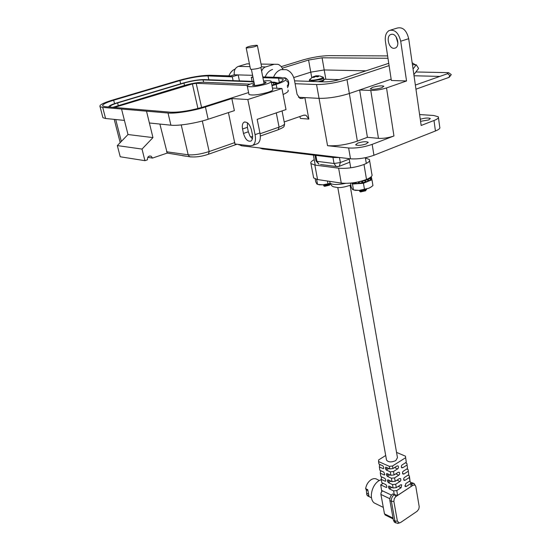 <?xml version="1.0" encoding="UTF-8"?>
<svg xmlns="http://www.w3.org/2000/svg" width="551" height="551" viewBox="0 0 551 551"><rect width="100%" height="100%" fill="white"/><g stroke="black" fill="none" stroke-linecap="round" stroke-linejoin="round"><path stroke-width="0.83" d="M339.251 79.64L323.781 79.199M381.32 479.59L378.971 480.72C371.615 485.011 368.674 498.972 374.267 502.967L376.691 504.158M379.363 480.479L377.339 479.535C375.541 478.247 373.454 478.309 371.092 479.721C368.164 481.753 366.339 484.728 365.623 488.654L366.277 489.77L366.835 495.032L369.48 496.809M365.623 488.654L367.737 489.667L368.95 496.065L366.835 495.032M405.44 456.166L406.287 462.255L405.44 456.166L396.555 452.412M405.419 462.806L406.893 463.439L407.533 468.481L406.893 463.439M406.7 469.018L408.133 469.638L408.766 474.673L408.133 469.638M407.974 475.189L409.365 475.802L409.999 480.83L409.338 477.517L405.109 480.272L404.035 480.307C403.47 479.019 403.649 478.048 404.579 477.386L408.766 474.673M409.235 481.333L410.591 481.932L411.129 486.478L410.591 481.932M383.11 483.33L380.727 484.859L381.588 490.431L391.458 495.101L382.449 490.838L381.051 492.828L380.92 494.454L384.488 513.863L385.548 515.157M382.201 477.159L381.395 477.676L381.292 479.398L385.335 481.264L385.796 480.961M381.292 470.953L380.445 471.484L380.342 473.199L384.302 474.996L384.77 474.7M380.376 464.713L379.494 465.264L379.384 466.959L383.269 468.701L383.73 468.412M385.7 455.505L378.675 459.885L378.558 461.573L389.33 466.346L392.526 466.001L392.966 468.557L389.777 468.908L389.33 466.346M381.292 479.398L381.802 482.724L385.886 484.618L386.575 485.603L386.809 487.043L386.354 487.49L386.823 487.194M380.727 484.859L386.354 487.49M398.552 523.195L395.942 522.94L394.943 521.039L391.396 501.3L389.881 500.577C389.633 497.842 390.59 495.625 392.746 493.923L394.268 494.605L393.614 490.886L389.426 488.93L388.737 487.938L390.528 486.781M389.102 486.113L388.503 486.499L388.737 487.938M388.503 486.499L388.958 486.051L393.111 487.979L392.512 484.577L388.407 482.683L387.718 481.691L389.536 480.52M388.09 479.859L387.477 480.245L387.718 481.691M387.477 480.245L387.938 479.783L392.002 481.65L391.41 478.234L387.381 476.401L386.692 475.41L388.545 474.232M387.071 473.564L386.451 473.956L386.692 475.41M386.451 473.956L386.905 473.495L390.893 475.293L390.294 471.856L386.354 470.086L385.659 469.101L387.539 467.909M386.044 467.241L385.418 467.641L385.659 469.101M385.418 467.641L385.872 467.165L389.777 468.908M378.558 461.573L378.943 464.073L382.787 465.788L383.482 466.773L383.723 468.233L383.269 468.701M379.384 466.959L379.901 470.32L383.827 472.097L384.756 474.535L384.302 474.996M380.342 473.199L380.851 476.539L384.86 478.378L385.548 479.363L385.783 480.803L385.335 481.264M390.294 471.856L393.483 471.511L394.075 474.948L390.893 475.293M391.41 478.234L394.585 477.889L395.177 481.312L392.002 481.65M392.512 484.577L395.687 484.239L396.272 487.642L393.111 487.979M410.936 483.695L414.132 483.523L415.358 485.624M393.869 501.424L397.402 521.184L399.413 522.961L400.625 522.486L417.107 511.273L418.788 509.124L419.221 506.782L415.833 486.602C415.282 485.011 414.249 484.625 412.733 485.452L395.708 496.678L394.261 498.655L393.869 501.424L391.396 501.3C391.148 498.565 392.105 496.341 394.261 494.64L394.268 494.605M411.129 486.478L397.615 495.377L394.323 494.598M381.774 491.464L381.588 490.431M380.955 493.186L381.815 491.423M367.737 489.667L368.95 496.065M366.277 489.77L367.772 490.486M366.966 493.42L368.461 494.137M389.881 500.577L393.435 520.289L394.433 522.183L395.336 522.637M413.216 483.103L410.688 482.442M410.564 483.661L406.266 486.485L405.185 486.526L405.736 483.62L409.999 480.83M408.105 471.339L403.952 474.018L402.877 474.053C402.306 472.765 402.485 471.787 403.415 471.126L407.533 468.481M406.865 465.134L402.788 467.737L401.713 467.771C401.128 466.47 401.307 465.492 402.251 464.83L406.287 462.255M392.526 466.001L405.405 457.84M392.966 468.557L397.037 465.967L398.125 465.939C398.71 467.241 398.531 468.226 397.588 468.894L393.483 471.511M394.075 474.948L398.228 472.29L399.317 472.262C399.888 473.557 399.709 474.535 398.772 475.196L394.585 477.889M395.177 481.312L399.406 478.578L400.494 478.543C401.059 479.838 400.88 480.809 399.95 481.471L395.687 484.239M396.272 487.642L400.577 484.839L401.672 484.797L401.121 487.711L396.782 490.548L397.615 495.377M409.338 477.517L409.365 475.802M393.614 490.886L396.782 490.548M350.099 185.343L397.457 457.626L395.852 460.546C391.616 462.461 388.51 462.33 386.533 460.154L386.416 459.52M314.222 159.707C311.349 161.174 310.254 162.462 310.936 163.557L314.855 165.059L338.624 168.186C346.744 168.833 355.202 167.6 364.004 164.487C368.495 162.6 370.306 160.961 369.445 159.57L365.382 157.937M313.45 176.974L313.636 177.952L317.555 179.557L341.262 183.07C349.355 183.827 357.771 182.615 366.511 179.447C370.961 177.518 372.752 175.817 371.884 174.357L369.611 160.575M358.735 190.419L363.715 189.758M366.649 189.014L365.609 190.784L360.671 191.927L359.948 191.576M359.934 191.466C360.815 190.529 362.489 190.088 364.948 190.143L365.54 190.329M366.518 189.599L360.051 191.479L359.948 190.529L359.693 190.873C361.194 191.225 363.068 190.729 365.313 189.392M363.233 189.902L365.568 190.102L364.865 189.496M365.568 190.102L364.025 189.689M359.651 190.488L360.402 190.777L364.838 189.503M322.659 184.847L327.9 184.075M324.415 186.272L323.768 185.839L330.338 184.013L329.47 185.184L324.67 186.321L324.036 186.018M324.029 185.887L329.34 184.75M323.768 185.839L323.781 185.329C325.317 185.618 327.129 185.095 329.222 183.752M326.798 184.42L329.45 184.585L328.692 183.944M329.45 184.585L327.625 184.172M323.774 184.922L324.367 185.219L328.83 183.855M324.325 184.888L323.974 185.04M361.738 181.32L359.19 181.713L359.342 183.207L362.048 182.787L361.738 181.32L362.413 181.189L362.758 182.656L362.048 182.787M353.604 182.746L353.618 183.331L355.588 183.352M371.202 186.941L368.846 188.235L359.1 190.398L353.487 189.923L352.482 189.386L351.201 187.154L350.498 183.111M353.618 183.331L351.448 183.015M371.76 178.655L371.236 176.692L371.76 178.655L371.098 179.068L370.596 177.704L371.147 177.339M370.596 177.704L368.247 179.412L368.784 180.811L367.93 181.114L367.476 179.688L368.247 179.412M367.476 179.688L365.375 180.425L365.733 181.892L362.758 182.656M365.334 182.023L364.989 180.556L365.389 180.425L365.733 181.892M364.989 180.556L362.413 181.189M368.984 178.283C367.593 179.826 364.376 180.962 359.335 181.672M369.955 178.49L370.479 179.86L368.784 180.811M365.719 181.851L367.93 181.114M359.342 183.207L355.691 183.455L355.657 182.415M370.396 179.957L369.866 178.565M358.556 183.304L358.453 181.871M355.953 182.367L356.029 183.469M352.716 183.297L352.736 182.863M371.271 178.992L371.98 179.743L363.446 183.263L352.475 184.055L351.648 183.077M371.98 179.743L372.944 185.604L370.63 187.312L368.846 188.235L359.1 190.398L354.782 190.302M364.438 189.151L363.446 183.263M353.487 189.923L352.475 184.055M330.152 183.49L322.879 184.826L317.548 184.378L316.784 183.896L315.709 181.775L315.193 178.992M330.111 183.387L322.879 184.826L318.836 184.75M327.921 183.621L327.446 181.024M317.548 184.378L316.625 179.392M420.571 121.323L428.637 119.96L430.317 118.541C428.402 117.666 425.055 117.907 420.275 119.25M366.139 143.969L368.137 142.268C366.078 141.331 362.586 141.614 357.661 143.108L355.636 144.823C357.695 145.76 361.201 145.478 366.139 143.969M372.38 87.382C377.807 85.86 381.643 85.481 383.882 86.231L381.767 87.747C376.319 89.276 372.476 89.661 370.231 88.911L372.38 87.382M391.94 34.245C397.161 33.776 400.267 45.96 395.466 47.978L394.048 48.33C388.841 48.708 385.783 36.614 390.59 34.575L391.94 34.245M273.544 77.257C275.149 73.304 277.628 70.762 280.976 69.633L286.382 69.681C290.577 71.286 293.256 74.771 294.42 80.136L297.099 94.407L300.088 98.415L302.341 98.443L304.861 97.596L308.842 119.092L306.012 115.235L303.677 115.2L284.192 121.957M238.728 144.445L241.428 145.767L350.505 158.812C357.964 159.308 365.774 158.13 373.943 155.265L435.442 130.986C438.933 129.561 440.373 128.3 439.753 127.198L438.438 117.604M259.707 147.95L262.462 148.942L333.61 157.51L339.988 157.552M419.6 114.553L433.678 115.476L438.334 116.819C438.947 117.88 437.501 119.106 433.988 120.504L421.164 125.456L408.697 38.694C406.583 30.277 402.747 26.737 397.181 28.073L390.776 30.029M408.697 38.694L400.708 41.222L406.542 80.969L386.533 87.933L393.951 135.966L372.166 144.376C363.956 147.207 356.118 148.405 348.638 147.978L327.556 145.705L319.043 98.367L304.861 97.596M393.951 135.966C388.648 137.791 383.482 138.583 378.454 138.349L367.414 137.309L357.365 141.125C346.82 144.699 336.881 146.222 327.556 145.705M298.428 97.251L319.043 98.367C328.465 98.471 338.562 96.852 349.348 93.512L359.638 89.985L370.775 90.454C375.865 90.474 381.113 89.634 386.533 87.933M406.542 80.969L391.362 80.501L385.411 41.387C384.805 36.07 386.058 32.447 389.185 30.519C394.723 29.189 398.566 32.757 400.708 41.222M396.1 36.848L397.905 43.233M228.906 75.852C230.263 72.512 232.364 70.218 235.208 68.971M265.196 76.995C266.794 73.083 269.26 70.569 272.593 69.447M308.842 119.092L300.447 118.431L299.772 116.557M367.414 137.309L359.638 89.985M365.974 70.831L324.208 69.949L310.771 72.153L293.731 77.574L310.771 72.153L324.208 69.949L365.974 70.831M295.095 83.711L316.556 84.53C325.999 84.51 336.151 82.864 346.999 79.592L389.096 65.617M387.622 55.913L329.023 55.637C320.944 55.865 312.217 57.311 302.857 59.976L281.292 66.616M282.353 68.145L308.574 60.038L322.073 57.8L387.98 58.275M388.751 63.31L340.098 79.378C334.581 81.031 329.408 81.872 324.587 81.892L294.558 80.845M316.556 84.53L319.043 98.367C328.465 98.471 338.562 96.852 349.348 93.512L391.162 79.179M413.05 68.985L416.267 64.77L418.595 68.427L413.863 74.647M412.437 64.722L416.267 64.77M412.162 62.8L415.323 64.756M283.765 77.76L285.446 77.918C289.006 80.171 289.695 83.435 287.519 87.699M286.189 80.735C288.517 81.913 288.862 83.718 287.223 86.156M248.894 93.994L249.004 94.538C252.544 95.571 258.915 94.82 268.11 92.286C271.781 91.06 273.317 90.089 272.711 89.365L271.209 81.7M263.571 81.031C267.703 80.549 270.217 80.604 271.106 81.183C271.705 81.872 270.162 82.815 266.47 84.028C257.241 86.535 250.863 87.306 247.323 86.342C246.731 85.632 248.315 84.675 252.082 83.456L254.135 82.864M254.335 83.862L252.523 85.198L253.749 85.46C257.551 85.715 267.366 83.153 265.906 82.299L263.771 82.03M114.381 107.445L192.395 83.931L196.184 83.304L247.482 85.501M250.009 84.172L203.615 82.271C198.312 82.292 191.941 83.339 184.502 85.426L112.886 107.321M276.499 83.628L276.313 83.194L271.361 82.485M253.921 81.83L203.092 79.902C197.788 79.936 191.417 80.99 183.965 83.07L117.618 102.913C112.053 104.635 109.608 105.957 110.29 106.887L110.854 107.149M277.897 83.105L274.501 82.202L271.285 82.085M253.846 81.431L204.18 79.578C198.374 79.613 191.404 80.763 183.263 83.036L116.95 102.858C111.454 104.545 108.719 105.916 108.74 106.97M271.884 85.136L274.391 84.337C281.141 82.106 283.985 80.363 282.918 79.103L278.517 78.187L262.91 77.684M233.107 80.66L232.315 76.871L207.989 75.914C200.192 75.99 190.839 77.539 179.922 80.563L113.678 100.22C105.441 102.748 101.811 104.69 102.796 106.047L105.165 106.667L170.631 112.204C179.654 112.459 190.68 110.675 203.712 106.86L248.597 92.554M253.019 77.367L251.304 77.312L252.124 81.369M272.463 88.077L281.94 88.504L247.826 99.524L231.826 98.56L205.42 106.984C193.539 110.854 175.349 113.781 168.027 113.024L102.7 107.404L100.055 106.708C98.946 105.172 103.051 102.975 112.363 100.124L178.538 80.508C190.818 77.106 201.349 75.356 210.145 75.267L230.607 75.907L234.306 74.784L238.177 74.902L232.419 76.651L228.424 76.568M262.751 76.913L280.762 77.477L285.762 78.511C286.968 79.929 283.772 81.899 276.168 84.406L272.001 85.742M251.304 77.312L252.909 76.816M239.416 80.894L238.177 74.902L252.606 75.329M261.608 71.141L262.861 68.772L264.755 67.215L274.205 64.267L277.904 64.295L279.226 64.88L281.175 66.485L282.897 69.261M249.424 63.882L246.924 63.847L238.328 66.416C235.125 67.807 233.789 70.597 234.306 74.784M102.686 116.798L102.927 117.721L105.578 118.486L124.43 120.421M121.544 109.029L128.004 134.534L152.958 137.605L146.504 111.178L149.39 122.983L170.9 125.194C178.228 126.076 196.335 123.19 208.147 119.243L234.382 110.641L231.826 98.56M252.365 134.382L251.428 129.864C249.672 124.03 247.199 121.475 244.017 122.198C242.426 123.334 241.937 125.6 242.55 128.996L243.487 133.459C245.25 139.272 247.723 141.814 250.912 141.077C252.468 139.961 252.95 137.729 252.365 134.382M247.826 99.524L255.065 134.664C256.001 140.009 255.223 143.577 252.737 145.354L250.381 145.822L234.94 143.997L228.431 112.59M256.291 144.093L257.586 143.632C260.079 141.855 260.871 138.294 259.948 132.956L257.172 119.353L286.003 109.587L281.94 88.504M283.097 94.483C287.36 92.623 288.986 91.149 287.966 90.068M159.88 124.058L167.215 153.075L152.517 158.082L151.167 156.236C148.632 155.644 147.392 156.835 147.461 159.804L144.92 160.672L120.228 156.773L117.335 145.581L128.004 134.534M144.92 160.672L142.027 149.08L152.958 137.605M117.335 145.581L142.027 149.08M242.55 128.996L247.413 127.329L247.406 122.77M252.386 138.845L249.899 135.911L248.336 131.785L243.487 133.459M247.413 127.329L248.336 131.785M147.778 157.359L152.517 158.082M190.97 156.966L167.215 153.075M182.285 155.678L186.011 156.209M257.393 45.602L261.608 66.823C260.416 68.069 257.048 68.923 251.518 69.385L250.464 68.985M247.172 47.909L246.159 47.772C247.385 46.649 250.767 45.823 256.311 45.272L257.358 45.409C256.125 46.532 252.73 47.365 247.172 47.909M309.331 80.536L309.614 79.558L313.182 76.727L314.215 76.382L312.851 77.36L314.001 77.395L315.73 76.424L317.383 76.844L318.774 76.389L317.562 75.831L318.602 75.707L314.18 76.375M309.634 79.537L311.074 80.232C315.702 80.487 326.089 77.471 322.473 76.933L321.536 76.844M314.104 77.312L313.925 76.596M314.407 77.085L314.215 76.382M314.724 76.871L314.566 76.272M315.551 76.479L315.482 75.907M316.15 76.431L316.047 75.79M316.88 76.623L316.673 75.707M317.645 76.775L317.562 75.831M317.837 76.72L317.762 75.969M329.87 182.312L330.008 183.07C332.163 184.874 337.377 184.971 345.656 183.352M339.471 157.586L340.339 162.545L349.224 159.081M315.847 155.375L316.949 161.319L334.037 163.495L332.956 157.434M314.938 155.265L315.992 160.961L319.05 164.288L316.949 161.319L315.95 160.727M337.453 166.712L336.144 166.512L339.271 166.326L340.339 162.545L334.037 163.495L336.144 166.512L320.462 164.467M348.866 162.559L338.789 166.512M349.761 162.201L349.306 162.387L349.733 162.049M412.733 485.452L410.929 483.626M392.746 493.923L394.261 494.64L396.004 496.465M389.867 498.731L380.92 494.454M384.488 513.863L393.042 518.112M393.435 520.289L394.943 521.039L397.402 521.184M398.215 486.375L401.121 487.711M391.816 487.373L389.426 488.93M397.002 480.135L399.95 481.471M390.838 481.119L388.407 482.683M395.783 473.86L398.772 475.196M389.853 474.824L387.381 476.401M394.557 467.551L397.588 468.894M388.861 468.495L386.354 470.086M401.321 467.096L402.788 467.737M402.485 473.371L403.952 474.018M403.649 479.611L405.109 480.272M404.799 485.817L406.266 486.485M364.004 164.487L366.511 179.447M314.855 165.059L317.555 179.557M338.624 168.186L341.262 183.07M262.462 148.942L262.324 148.26M333.61 157.51L333.479 156.773M433.988 120.504L435.442 130.986M372.166 144.376L373.943 155.265M348.638 147.978L350.505 158.812M241.207 144.741L241.428 145.767M299.813 98.298L302.341 98.443M370.775 90.454L378.454 138.349M357.365 141.125L346.999 79.592M322.073 57.8L325.841 79.213M311.749 77.567L308.574 60.038M448.879 77.429L449.823 75.528L447.667 73.648L415.358 85.068M451.207 74.516L448.583 72.67L447.04 73.868M201.59 107.507L196.184 83.304M197.933 108.513L192.395 83.931M273.372 82.56L273.757 84.537M118.238 105.351L117.618 102.913M184.502 85.426L183.965 83.07M203.615 82.271L203.092 79.902M278.517 78.187L279.35 82.505M114.553 103.629L113.678 100.22M180.673 83.814L179.922 80.563M208.829 79.75L207.989 75.914M265.479 66.933L261.642 66.857M249.982 66.637L238.328 66.416M105.578 118.486L102.7 107.404M170.9 125.194L168.027 113.024M208.147 119.243L205.42 106.984M255.065 134.664L259.948 132.956M276.926 88.277L276.168 84.406M274.205 64.267L261.057 64.068M202.3 120.972L209.16 151.539L234.857 142.571M250.643 137.054L252.613 136.366M260.1 133.748L279.082 127.123L276.278 112.886M115.724 119.526L121.337 141.435M166.54 151.759L188.18 154.803L181.224 124.925M236.964 144.238L208.684 154.163C201.659 156.58 195.281 157.428 189.558 156.718L188.18 154.803C193.98 155.23 200.97 154.149 209.16 151.539L208.395 154.266M282.05 110.93L284.447 123.238C285.163 124.264 283.372 125.559 279.082 127.123L278.145 129.788M309.497 81.369L309.386 80.763L310.943 81.107L321.047 79.468C322.982 78.814 323.816 78.29 323.554 77.891L323.113 77.264M318.237 81.672L321.295 80.859C323.23 80.212 324.064 79.681 323.795 79.275L323.595 78.139M321.137 81.775C322.907 81.121 323.416 80.646 322.652 80.35M329.698 181.362L330.008 183.07C332.329 187.285 332.88 186.603 337.398 187.505C340.318 187.891 344.678 187.12 350.477 185.184L350.829 185.033M383.296 507.395L374.267 502.967M367.696 495.941L371.498 497.787M393.194 518.966L385.046 514.909M395.942 522.94L394.433 522.183M399.413 522.961L397.65 523.436M386.533 460.154L337.797 187.519M310.936 163.557L313.636 177.952M360.382 191.865L359.72 191.424M359.486 190.488L360.402 190.777M323.423 184.929L324.367 185.219M356.077 190.432L355.636 190.288M355.691 183.455L355.622 182.422M319.945 184.867L319.456 184.709M313.361 155.072L315.22 165.107M349.148 158.647L350.725 167.8M365.347 157.717L366.305 163.454M368.192 142.626L368.137 142.268M238.893 144.865L238.803 144.452M304.076 115.09L306.012 115.235M391.589 34.272L390.59 34.575M415.95 89.179L449.134 77.34L451.241 74.695M439.85 76.41L414.021 75.763M448.135 72.656L415.895 71.974M249.004 94.538L247.323 86.342M276.402 83.662L276.313 83.194M283.097 80.019L282.918 79.103M100.055 106.708L102.927 117.721M244.851 121.916L244.017 122.198M257.586 143.632L252.737 145.354M120.194 142.619L114.222 119.374M149.541 155.988L151.167 156.236M260.341 136.035L278.455 129.678C284.612 126.806 283.937 127.371 284.605 123.899M254.658 85.46L251.408 69.385M250.505 69.206L246.159 47.772M264.087 83.628L260.892 67.546M322.473 76.933L319.552 75.9M321.199 81.775C323.644 80.68 324.525 79.923 323.85 79.502"/></g></svg>
